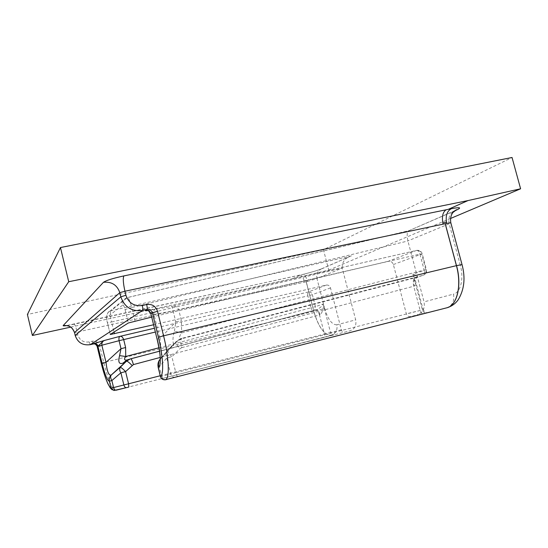 <?xml version="1.0" encoding="UTF-8"?>
<svg xmlns="http://www.w3.org/2000/svg" width="548" height="548" viewBox="0 0 548 548"><rect width="100%" height="100%" fill="white"/><g stroke="black" fill="none" stroke-linecap="round" stroke-linejoin="round"><path stroke-width="0.41" stroke-dasharray="2.74 2.06" d="M153.55 324.779L326.348 285.07C328.348 284.837 329.732 285.782 330.492 287.912L341.349 329.848C341.973 331.609 343.11 332.383 344.754 332.177L350.097 330.807C354.755 329.04 356.611 325.389 355.679 319.854L342.233 268.164L111.587 322.005L114.032 332.047M341.349 329.848L330.526 332.506L323.183 304.058C323.902 308.182 322.854 311.771 320.039 314.819L319.518 314.977C318.436 311.559 317.189 309.867 315.792 309.901L127.033 359.974M330.492 287.912L312.339 294.66L315.422 306.64L323.183 304.058C322.306 305.969 320.258 307.805 317.032 309.565L159.495 351.2L315.758 309.908M320.039 314.819C318.991 311.401 317.963 309.661 316.95 309.593L313.292 310.778C315.059 310.052 315.771 308.668 315.422 306.64L310.969 307.832C311.6 309.839 312.333 310.826 313.168 310.812L129.664 359.152M150.816 313.723L154.913 309.408C153.741 309.675 153.433 311.353 153.981 314.442L151.036 314.6M147.638 310.62L171.914 306.366L173.106 310.915L419.905 254.114L424.131 270.048L181.648 332.91C178.901 336.801 178.922 338.63 181.696 338.404L181.6 338.794C180.552 339.753 180.621 342.706 181.82 347.651L180.039 348.672C177.134 345.487 175.771 343.295 175.956 342.096L181.6 338.794L416.823 277.343C417.61 276.144 416.309 275.082 412.932 274.158L415.576 281.22C416.192 283.309 415.781 284.926 414.336 286.07C413.35 281.556 414.151 278.651 416.733 277.363L423.118 275.302C424.426 274.582 424.762 272.829 424.131 270.048L425.858 269.856L412.932 274.158L422.392 309.901C423.166 312.045 424.556 312.997 426.563 312.744L446.709 307.839M175.23 377.216C173.031 377.497 171.517 376.414 170.688 373.969L161.701 376.305C162.544 378.798 164.071 379.901 166.297 379.62L177.792 376.551C177.141 376.428 176.483 375.127 175.812 372.654L423.125 309.73C424.782 312.182 426.296 313.107 427.673 312.497L410.514 316.559C408.493 316.819 407.109 315.915 406.356 313.846L393.361 264.547C392.45 262.047 390.765 260.951 388.313 261.266L416.453 250.45L172.449 306.257C175.257 305.633 177.34 306.791 178.703 309.736L181.415 320.662L181.648 332.91L174.422 331.204C172.305 337.794 172.572 345.98 174.771 343.226L176.298 341.815L181.703 338.753M101.181 363.091L313.805 311.387C318.457 327.19 324.258 335.164 331.198 335.301C324.313 335.15 318.546 327.17 313.894 311.367L324.683 308.497L316.95 278.548L342.212 268.095M454.511 210.953L409.103 230.612C407.054 231.14 406.65 234.571 407.89 240.915L424.036 301.866C425.138 308.401 422.823 312.737 417.083 314.881M112.114 389.786L113.916 390.498L116.224 390.19L350.097 330.807M90.276 344.671L89.18 341.918L92.208 341.212C95.948 340.712 98.441 342.24 99.681 345.774L103.757 362.55C107.894 378.778 111.6 388.059 114.881 390.402M160.242 357.399L160.769 358.289L161.119 358.132C161.605 355.022 161.208 348.501 159.934 338.582L175.826 321.882L173.106 310.915L153.981 314.442L159.934 338.582L157.05 338.972M160.317 359.002L176.298 341.815L167.928 349.946L159.043 360.68L166.469 351.816C165.619 353.707 165.708 355.748 166.736 357.94L170.688 373.969L175.812 372.654L171.867 356.707C168.942 353.515 167.551 351.337 167.695 350.179L175.956 342.096L181.073 338.938L179.073 339.671L175.168 342.952L160.324 359.063M159.03 360.707C158.187 362.749 158.29 364.804 159.345 366.886L161.667 376.312L160.454 376.599M174.422 331.204L175.826 321.882L181.415 320.662M177.792 376.551L423.022 313.744C421.816 313.792 420.857 312.709 420.158 310.497L413.74 286.241L414.336 286.07M446.702 307.839L446.579 307.866C452.388 305.647 454.682 301.071 453.449 294.125L424.036 301.866M161.701 376.305L161.667 376.312C162.503 378.805 164.037 379.915 166.263 379.627L446.579 307.866M174.771 343.226C176.545 340.835 178.854 339.226 181.696 338.404L423.241 275.267L416.823 277.343C414.98 279.507 414.562 280.802 415.576 281.22L423.125 309.73L406.356 313.846M181.82 347.651L413.74 286.241C412.706 281.734 413.254 278.891 415.377 277.72M70.699 327.122L292.344 278.774L328.738 270.116L323.443 249.71L512.044 157.488M328.738 270.116L450.518 218.494M323.443 249.71L27.4 314.497M89.18 341.918C83.536 342.664 79.768 340.37 77.891 335.027L77.227 332.273C75.973 327.17 74.946 324.471 74.138 324.183L303.613 274.247C304.709 274.301 305.907 276.425 307.223 280.61L307.449 281.439L306.264 281.741L313.846 311.38C318.498 327.183 324.286 335.157 331.198 335.301C335.814 333.574 337.691 330.074 336.828 324.813L355.679 319.854M299.523 275.226L299.77 275.144C301.516 275.096 303.058 277.13 304.407 281.254L307.223 280.61M303.496 274.301C312.086 272.103 318.388 270.191 322.409 268.561L350.069 256.382C344.548 258.485 341.938 262.417 342.233 268.164M151.652 317.093L388.313 261.266M122.882 304.948C123.492 304.846 124.218 306.387 125.06 309.558L131.732 307.524C130.034 301.14 128.622 297.804 127.499 297.53L125.972 298.119C123.375 299.66 122.348 301.941 122.882 304.948L106.963 317.354C106.49 314.662 107.422 312.62 109.751 311.237L110.997 310.778C110.004 312.182 110.196 315.922 111.587 322.005L107.422 322.683L110.278 334.424L107.422 322.683C105.497 317.045 107.648 311.326 109.758 311.237M160.242 375.75L324.43 334.04C324.813 335.808 324.697 336.862 324.074 337.212L333.924 334.746C332.266 334.965 331.136 334.218 330.526 332.506L324.43 334.04L319.518 314.977L160.249 357.44M312.339 294.66L307.894 295.886C307.442 293.803 307.572 292.509 308.291 292.002C310.271 291.755 311.62 292.646 312.339 294.66M158.934 347.775L310.969 307.832L307.894 295.886L155.337 332.047M326.348 285.07L308.291 292.002L154.399 328.245M324.074 337.212L161.639 378.668L333.965 334.739M416.453 250.45L416.61 250.402C418.001 250.32 419.097 251.559 419.905 254.114L421.659 254.025C420.693 251.361 418.96 250.169 416.453 250.45M393.361 264.547L421.659 254.025L425.858 269.856C426.344 272.534 425.474 274.343 423.241 275.267C425.83 274.206 426.892 272.315 426.426 269.589L422.207 253.703C421.234 251.128 419.371 250.032 416.61 250.402L172.305 306.284M92.208 341.212L93.304 343.952M336.828 324.813C331.985 324.861 327.937 319.422 324.683 308.497M423.022 313.744L426.611 312.737M99.681 345.774L97.099 346.24M77.891 335.027L75.213 335.492L74.521 332.629L306.264 281.741M158.125 367.153L159.345 366.886L166.736 357.94L171.867 356.707L180.039 348.672M462.033 264.609L460.306 265.239C464.101 278.768 460.621 292.618 453.449 294.125M306.222 281.754L313.805 311.387L306.174 281.761M307.449 281.439L316.95 278.548C316.127 273.952 317.641 270.719 321.498 268.849M460.306 265.239L449.202 223.817L407.89 240.915M409.103 230.612L454.915 210.617C449.887 213.076 447.983 217.474 449.202 223.817L450.867 222.961M292.344 278.774L301.058 274.897M292.392 278.761L301.099 274.884M74.049 324.231L66.609 325.622M322.409 268.561L321.498 268.842C318.018 270.274 312.059 272.082 303.613 274.247L299.77 275.144M304.407 281.254L304.633 282.104M106.963 317.354C106.613 317.963 106.764 319.703 107.408 322.567M125.06 309.558L128.348 322.978M135.041 321.012L131.732 307.524L407.911 240.997M351.467 255.889L110.997 310.778L127.362 297.612L409.63 230.53M129.609 359.173L130.26 358.94M147.686 310.586L172.449 306.264M299.77 275.151L66.445 325.581M350.069 256.375L321.498 268.842M109.751 311.237L125.972 298.119L127.499 297.53L409.246 230.571"/><path stroke-width="0.82" d="M129.664 359.152L122.91 363.166L127.033 359.974C124.218 360.392 123.779 359.235 125.725 356.495L125.629 347.535L123.677 339.548C122.745 337.157 121.54 336.088 120.074 336.328L154.399 328.245M122.91 363.166C119.019 364.502 117.909 361.995 119.58 355.645L125.725 356.495L158.934 347.775M119.58 355.645L121.012 348.686L125.629 347.535M128.835 387.039L116.203 390.19C115.032 390.286 114.162 389.409 113.594 387.559L128.575 383.792L128.835 387.039L126.465 387.635C125.3 387.724 124.437 386.84 123.869 384.984L120.896 372.784C119.628 371.147 119.396 369.318 120.183 367.29L126.533 361.159L111.155 375.092C108.764 375.702 107.052 371.455 106.004 362.344L121.012 348.686L119.067 340.698L155.337 332.047M146.686 304.517C152.077 303.852 155.694 306.113 157.516 311.291L152.365 312.798C151.454 310.216 149.652 309.099 146.96 309.435L142.617 310.428C143.028 309.839 142.932 308.202 142.322 305.503L146.686 304.517C147.289 307.209 147.378 308.846 146.96 309.435L145.528 310.353C148.193 310.024 149.974 311.141 150.878 313.703L151.036 314.6M145.528 310.353C144.967 310.791 145.672 310.88 147.638 310.62M160.242 375.75L128.575 383.792L125.602 371.592L120.896 372.784L111.854 380.572C110.477 378.209 110.258 376.373 111.203 375.072L111.155 375.092C109.47 376.819 108.874 378.867 109.36 381.23C107.394 380.771 104.969 374.846 102.099 363.454L106.004 362.344L101.846 345.226L119.067 340.698C118.704 338.164 119.039 336.712 120.074 336.328L104.757 340.37C102.49 340.705 99.77 345.459 97.818 345.809L97.106 346.24L101.188 363.084C104.915 377.688 108.209 386.025 111.08 388.087L113.922 390.498L126.465 387.635M97.962 346.411L101.846 345.226C101.668 342.726 102.64 341.103 104.757 340.37L94.037 343.5C95.934 343.254 97.195 344.021 97.818 345.809L102.099 363.454M109.36 381.23L111.08 388.087L113.552 387.573C114.121 389.423 114.991 390.299 116.162 390.203L116.162 390.203M160.242 357.399C159.948 353.09 158.893 346.987 157.077 339.089L150.878 313.703L152.365 312.798L158.393 337.253C163.181 356.316 164.016 374.558 160.489 376.503C161.413 378.983 163.167 380.031 165.743 379.648C169.784 377.572 168.955 357.193 163.578 335.821L158.393 337.253M160.324 359.063C158.304 361.379 157.619 364.064 158.269 367.105C161.359 367.29 160.817 353.097 157.112 338.945M166.263 379.627L166.037 379.689C163.222 380.154 161.359 379.12 160.448 376.599L158.269 367.105M462.033 264.609L456.539 265.629C462.122 285.542 457.059 305.722 446.805 307.812L446.702 307.839M450.867 222.961L450.805 222.748C449.709 215.987 452.833 212.617 453.162 212.323L456.614 209.651L454.95 210.603L456.1 210.261C462.012 207.528 460.43 207 451.36 208.685L448.291 209.336L467.937 200.589L68.726 281.727L32.401 335.479L27.4 314.497L60.458 247.545L512.044 157.488L520.6 188.786L450.518 218.494M68.726 281.727L60.458 247.545M446.579 307.866L165.743 379.648M160.317 359.002C158.235 361.324 157.523 364.036 158.18 367.133L159.03 360.707M70.699 327.122L32.401 335.479M467.937 200.589L520.6 188.786M446.709 307.839L446.853 307.798C457.032 305.654 461.978 285.542 456.422 265.657L445.25 223.7L124.937 291.228C123.163 283.117 122.821 278.007 123.903 275.904C112.874 278.309 106.059 280.453 103.449 282.33L63.164 325.594C68.87 324.923 72.651 327.245 74.507 332.574L119.807 292.666L124.937 291.228L125.924 295.262L120.834 296.838L75.199 335.445L74.521 332.629M446.853 307.798L446.853 307.798C457.066 305.647 462.039 285.529 456.484 265.643L445.25 223.7M448.291 209.336L446.182 209.774C442.9 211.871 441.784 216.255 442.825 222.926L443.106 224.153M451.36 208.685C447.141 210.98 445.51 215.474 446.483 222.152L442.825 222.926M110.278 334.424L128.348 322.978L151.652 317.093M153.55 324.779L110.299 334.513M113.594 387.559L111.854 380.572L109.408 381.216C108.922 378.853 109.518 376.805 111.203 375.072L120.183 367.29C121.046 367.365 122.848 368.797 125.602 371.592L133.417 364.591L160.249 357.44M130.746 358.796L159.495 351.2L130.26 358.94L126.581 361.139C127.465 361.187 129.28 362.598 132.02 365.386M133.417 364.591C132.376 360.899 131.486 358.961 130.76 358.789L130.26 358.94M94.037 343.5L93.352 343.945C95.229 343.692 96.482 344.459 97.106 346.24L101.188 363.105C103.23 371.393 105.476 378.298 107.922 383.833L110.299 387.991L112.114 389.786M93.304 343.952L90.324 344.658C82.762 345.672 77.72 342.596 75.199 335.445L75.213 335.492M97.099 346.24C95.742 344.117 94.489 343.349 93.331 343.952L90.324 344.658L142.617 310.428C131.794 311.785 124.526 307.25 120.834 296.838L119.807 292.666C117.101 284.919 111.648 281.473 103.449 282.33M142.322 305.503C134.171 306.51 128.705 303.099 125.924 295.262M157.05 338.972L151.097 314.559M157.516 311.291L163.578 335.821L456.422 265.657L445.195 223.714M450.805 222.748L445.312 223.687M66.609 325.622C64.041 325.978 62.89 325.971 63.164 325.594M446.182 209.774L123.903 275.904M448.353 209.322L468.006 200.575M446.483 222.152L446.771 223.344M456.1 210.261L454.511 210.953M114.032 332.047L114.45 333.766M129.609 359.173L127.033 359.974M150.816 313.723C148.919 311.052 147.871 310.004 147.686 310.586M90.297 344.665C82.782 345.658 77.761 342.637 75.24 335.616M158.125 367.174L160.434 376.531M450.819 222.783L462.005 264.506C465.581 277.802 464.327 289.543 458.238 299.722C455.354 303.75 451.545 306.442 446.805 307.812L446.805 307.812M66.445 325.581L68.822 326.149C69.507 326.711 71.589 326.156 74.473 332.444"/></g></svg>
